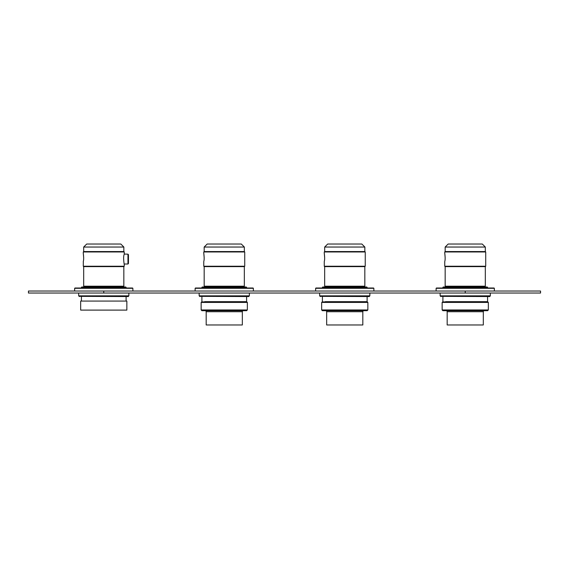 <?xml version="1.0" encoding="UTF-8"?>
<svg xmlns="http://www.w3.org/2000/svg" width="569" height="569" viewBox="0 0 569 569"><rect width="100%" height="100%" fill="white"/><g stroke="black" fill="none" stroke-linecap="round" stroke-linejoin="round"><path stroke-width="0.85" d="M246.846 310.454L201.661 310.454M201.661 301.919L246.846 301.919M367.339 310.454L322.154 310.454M322.154 301.919L367.339 301.919M369.345 296.549L320.148 296.349M315.93 288.014L373.563 288.014L315.624 288.312L373.869 288.312L373.869 291.029M248.852 296.549L199.655 296.349M195.437 288.014L253.07 288.014L195.131 288.312L253.376 288.312L253.376 291.029M128.359 296.549L79.155 296.349M74.944 288.014L132.577 288.014L74.639 288.312L132.876 288.312L132.876 291.029M487.832 310.454L442.646 310.454M442.646 301.919L487.832 301.919M489.845 296.549L440.641 296.349M436.423 288.014L494.063 288.014L436.124 288.312L494.361 288.312L494.361 291.029M126.851 310.105L80.663 310.105L80.663 301.065L126.851 301.065L126.851 310.105M81.417 301.065L81.417 296.549M81.417 288.014L81.417 287.516L126.098 287.516L126.098 288.014M126.098 301.065L126.098 296.549M81.922 287.011L125.6 287.011L81.922 287.011A0.505 0.505 0 0 0 81.417 287.516M125.6 287.011L125.6 287.011A0.505 0.505 0 0 1 126.098 287.516M243.333 310.71A1.003 1.003 0 0 0 242.33 311.712L242.33 324.963L206.177 324.963L206.177 311.712A1.003 1.003 0 0 0 205.174 310.71M224.25 310.71L246.597 310.71L247.344 309.956L247.344 302.423L201.156 302.423L201.156 309.956L201.91 310.71L224.25 310.71M201.156 309.956L247.344 309.956M204.669 301.67L246.597 301.67L247.344 302.423M201.91 296.549L201.91 301.67L201.156 302.423M201.91 288.014L201.91 287.516L246.597 287.516L246.597 288.014M246.597 301.67L246.597 296.549M246.093 287.011L202.415 287.011L246.093 287.011A0.505 0.505 0 0 1 246.597 287.516M202.415 287.011A0.505 0.505 0 0 0 201.91 287.516M209.691 287.516L209.691 287.011M238.809 287.011L238.809 287.516M240.822 287.011L240.822 286.207M207.685 287.011L207.685 286.207M363.826 310.71A1.003 1.003 0 0 0 362.823 311.712L362.823 324.963L326.67 324.963L326.67 311.712A1.003 1.003 0 0 0 325.667 310.71M344.75 310.71L367.09 310.71L367.844 309.956L367.844 302.423L321.656 302.423L321.656 309.956L322.403 310.71L344.75 310.71M321.656 309.956L367.844 309.956M325.169 301.67L367.09 301.67L367.844 302.423M322.403 296.549L322.403 301.67L321.656 302.423M322.403 288.014L322.403 287.516L367.09 287.516L367.09 288.014M367.09 301.67L367.09 296.549M366.585 287.011L322.908 287.011L366.585 287.011A0.505 0.505 0 0 1 367.09 287.516M322.908 287.011A0.505 0.505 0 0 0 322.403 287.516M330.191 287.516L330.191 287.011M359.309 287.011L359.309 287.516M361.315 287.011L361.315 286.207M328.178 287.011L328.178 286.207M369.146 296.549L369.85 295.844L319.643 295.844L320.347 296.549M369.85 295.844L369.85 293.035M319.643 295.844L319.643 293.035M315.624 291.029L315.624 288.312M248.653 296.549L249.357 295.844L199.15 295.844L199.854 296.549M249.357 295.844L249.357 293.035M199.15 295.844L199.15 293.035M195.131 291.029L195.131 288.312M128.16 296.549L128.864 295.844L78.657 295.844L79.361 296.549M128.864 295.844L128.864 293.035M78.657 295.844L78.657 293.035M74.639 291.029L74.639 288.312M329.764 244.037L361.82 244.037L364.829 247.046L324.664 247.046L327.68 244.037L329.764 244.037M364.829 251.562L365.234 251.967L324.266 251.967L324.664 251.562L364.829 251.562L364.829 247.046M326.77 266.228L365.234 266.228L364.829 266.626L324.664 266.626L324.266 266.228L326.77 266.228M324.323 261.306L324.351 261.114C325.155 258.852 324.024 251.363 324.351 254.066L324.657 257.593M324.664 266.626L324.664 286.207L364.829 286.207L364.829 266.626M209.271 244.037L241.32 244.037L244.336 247.046L204.171 247.046L207.18 244.037L209.271 244.037M244.336 251.562L244.734 251.967L203.766 251.967L204.171 251.562L244.336 251.562L244.336 247.046M206.277 266.228L244.734 266.228L244.336 266.626L204.171 266.626L203.766 266.228L206.277 266.228M203.823 261.306L203.858 261.114C204.662 258.852 203.531 251.363 203.858 254.066L204.164 257.593M204.171 266.626L204.171 286.207L244.336 286.207L244.336 266.626M88.778 244.037L120.827 244.037L123.843 247.046L83.679 247.046L86.687 244.037L88.778 244.037M123.843 251.562L124.241 251.967L83.273 251.967L83.679 251.562L123.843 251.562L123.843 247.046M83.33 261.306L83.273 266.228L124.241 266.228L124.241 264.144M124.213 264.016L127.961 264.016L127.961 254.172L124.241 254.051L124.099 254.67C122.833 257.501 124.625 266.918 124.099 263.525M83.273 261.605L83.366 261.114C84.162 258.852 83.031 251.363 83.366 254.066L83.671 257.593M83.273 266.228L83.679 266.626L123.843 266.626L124.241 266.228M83.679 266.626L83.679 286.207L123.843 286.207L123.843 266.626M128.459 255.211L128.459 262.978M103.757 293.035L540.55 293.035L540.55 291.029L28.45 291.029L28.45 293.035L103.757 293.035L103.757 291.029M484.319 310.71A1.003 1.003 0 0 0 483.316 311.712L483.316 324.963L447.17 324.963L447.17 311.712A1.003 1.003 0 0 0 446.16 310.71L487.583 310.71L488.337 309.956L488.337 302.423L442.149 302.423L442.149 309.956L442.902 310.71L465.243 310.71M449.93 310.71L442.902 310.71M442.149 309.956L488.337 309.956M445.662 301.67L487.583 301.67L488.337 302.423M442.902 296.549L442.902 301.67L442.149 302.423M442.902 288.014L442.902 287.516L487.583 287.516L487.583 288.014M487.583 301.67L487.583 296.549M487.078 287.011L443.4 287.011L487.078 287.011A0.505 0.505 0 0 1 487.583 287.516M443.4 287.011A0.505 0.505 0 0 0 442.902 287.516M450.684 287.516L450.684 287.011M479.802 287.011L479.802 287.516M481.808 287.011L481.808 286.207M448.671 287.011L448.671 286.207M489.639 296.549L490.343 295.844L440.136 295.844L440.84 296.549M490.343 295.844L490.343 293.035M440.136 295.844L440.136 293.035M436.124 291.029L436.124 288.312M450.264 244.037L482.313 244.037L485.321 247.046L445.157 247.046L448.173 244.037L450.264 244.037M485.321 251.562L485.727 251.967L444.759 251.967L445.157 251.562L485.321 251.562L485.321 247.046M447.262 266.228L485.727 266.228L485.321 266.626L445.157 266.626L444.759 266.228L447.262 266.228M444.816 261.306L444.851 261.114C445.648 258.852 444.517 251.363 444.851 254.066L445.157 257.593M445.157 266.626L445.157 286.207L485.321 286.207L485.321 266.626M242.33 311.712L206.177 311.712M362.823 311.712L326.67 311.712M465.243 293.035L465.243 291.029M483.316 311.712L447.17 311.712M324.664 251.562L324.664 247.046M365.234 251.967L365.234 266.228M324.266 251.967L324.266 253.575M324.266 266.228L324.266 261.605M204.171 251.562L204.171 247.046M244.734 251.967L244.734 266.228M203.766 251.967L203.766 253.575M203.766 266.228L203.766 261.605M83.679 251.562L83.679 247.046M124.241 251.967L124.241 254.051M83.273 251.967L83.273 253.575M127.961 264.016L128.459 263.511M127.961 254.172L128.459 254.677M445.157 251.562L445.157 247.046M485.727 251.967L485.727 266.228M444.759 251.967L444.759 253.575M444.759 266.228L444.759 261.605"/></g></svg>
